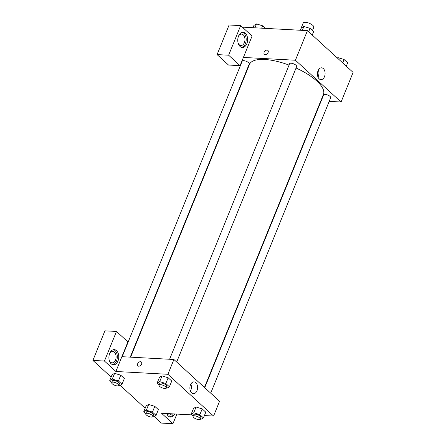 <?xml version="1.0" encoding="UTF-8"?>
<svg xmlns="http://www.w3.org/2000/svg" width="446" height="446" viewBox="0 0 446 446"><rect width="100%" height="100%" fill="white"/><g stroke="black" fill="none" stroke-linecap="round" stroke-linejoin="round"><path stroke-width="0.67" d="M312.445 30.562L313.778 27.295A5.703 2.04 -157.9 0 0 311.263 24.251A5.703 2.04 -157.9 0 0 305.382 22.3A5.703 2.04 -157.9 0 0 303.213 23.002L300.269 30.256M243.466 28.176L243.856 27.212L307.439 30.64L353.104 72.414L341.084 102.006L329.204 101.37M321.176 100.935L320.797 100.913M324.487 76.679A5.915 3.836 -86.9 0 1 320.936 79.633A5.915 3.836 -86.9 0 1 317.429 73.518A5.915 3.836 -86.9 0 1 321.572 67.814A5.915 3.836 -86.9 0 1 324.487 76.679M243.399 57.434L252.079 36.059L240.662 25.612L228.642 55.209L240.06 65.651L243.399 57.434L295.419 60.238L307.439 30.64M295.419 60.238L341.084 102.006M317.981 77.052A5.915 3.836 93.1 0 0 318.316 76.344A5.915 3.836 93.1 0 0 318.36 70.061M267.895 50.431A2.615 1.756 -47.5 0 0 264.144 52.249A2.615 1.756 132.5 0 1 267.895 50.431A2.615 1.756 132.5 0 1 267.427 53.542A2.615 1.756 132.5 0 1 264.366 54.284A2.615 1.756 132.5 0 1 264.144 52.249A2.615 1.756 -47.5 0 0 264.372 54.284M245.367 33.299A7.599 4.928 -86.9 0 1 247.374 41.974A7.599 4.928 -86.9 0 1 242.29 47.471A7.599 4.928 -86.9 0 1 237.779 39.616A7.599 4.928 -86.9 0 1 243.109 32.29A7.599 4.928 -86.9 0 1 245.367 33.299M241.57 47.348A7.599 4.928 93.1 0 0 246.03 41.35A7.599 4.928 93.1 0 0 243.923 33.221A7.599 4.928 93.1 0 0 242.379 32.335M238.499 36.204A5.703 3.696 -86.9 0 1 241.559 34.108A5.703 3.696 -86.9 0 1 244.369 42.649A5.703 3.696 -86.9 0 1 240.946 45.492A5.703 3.696 -86.9 0 1 238.125 43.078M240.662 25.612L229.105 24.993L217.085 54.59L228.503 65.032L240.06 65.651M228.642 55.209L217.085 54.59M246.956 70.635L246.671 70.379M130.232 357.14L249.264 63.99A3.802 1.36 -157.9 0 0 247.591 61.961A3.802 1.36 -157.9 0 0 243.667 60.662A3.802 1.36 -157.9 0 0 242.223 61.13L122.204 356.705M210.718 393.166L330.703 97.685A3.802 1.36 -157.9 0 0 329.025 95.656A3.802 1.36 -157.9 0 0 325.106 94.357A3.802 1.36 -157.9 0 0 323.657 94.825L204.736 387.697M176.677 362.029L296.662 66.549A3.802 1.36 -157.9 0 0 294.984 64.519A3.802 1.36 -157.9 0 0 291.065 63.221A3.802 1.36 -157.9 0 0 289.616 63.689L169.597 359.259M289.041 65.099A39.906 14.266 -157.9 0 0 264.668 59.474A39.906 14.266 -157.9 0 0 249.487 64.397L130.611 357.157M204.452 387.435L323.434 94.424A39.906 14.266 -157.9 0 0 296.066 68.015M121.886 356.688L127.891 341.887L116.478 331.445L104.459 361.043L115.876 371.485L121.886 356.688L173.907 359.493L219.566 401.261L213.562 416.062L204.413 415.566M116.478 331.445L104.916 330.826L92.896 360.418L111.126 377.093M120.108 385.311L145.167 408.235M154.149 416.447L161.396 423.076L172.953 423.7L161.541 413.258L191.964 414.897M171.649 413.804A5.703 3.696 -86.9 0 1 169.168 415.048A5.703 3.696 -86.9 0 1 166.837 413.542M169.792 416.904A7.599 4.928 93.1 0 0 173.288 413.888M174.732 413.966A7.599 4.928 -86.9 0 1 170.511 417.027A7.599 4.928 -86.9 0 1 166.642 413.531M109.638 353.55A5.703 3.696 -86.9 0 1 112.699 351.448A5.703 3.696 -86.9 0 1 116.083 357.341A5.703 3.696 -86.9 0 1 112.085 362.838A5.703 3.696 -86.9 0 1 109.27 360.424M112.71 364.689A7.599 4.928 93.1 0 0 117.17 358.695A7.599 4.928 93.1 0 0 115.062 350.567A7.599 4.928 93.1 0 0 113.524 349.675M116.512 350.645A7.599 4.928 -86.9 0 1 118.513 359.314A7.599 4.928 -86.9 0 1 113.429 364.811A7.599 4.928 -86.9 0 1 108.919 356.956A7.599 4.928 -86.9 0 1 114.248 349.631A7.599 4.928 -86.9 0 1 116.512 350.645M104.459 361.043L92.896 360.418M176.861 414.083L172.953 423.7M152.46 412.098L154.795 406.345L158.391 409.634L154.795 406.345L148.663 404.466L146.126 405.877L148.663 404.466L146.327 410.22L152.46 412.098L156.055 415.388L153.519 416.798L152.783 416.57M193.224 416.051L191.183 414.183L193.525 408.43L196.05 407.014M191.183 414.183L193.726 412.773L199.858 414.652L202.194 408.898L205.79 412.188L202.194 408.898L196.062 407.02L193.525 408.43M159.183 384.909L157.148 383.047L159.484 377.294L162.015 375.878M157.148 383.047L159.685 381.637L165.817 383.515L168.153 377.762L171.749 381.046L168.153 377.762L162.021 375.883L159.484 377.294M118.419 380.962L120.754 375.203L124.35 378.492L120.754 375.203L114.622 373.324L112.085 374.735L114.622 373.324L112.286 379.083L118.419 380.962L122.014 384.246L119.478 385.656L118.742 385.433M115.876 371.485L167.897 374.289L213.562 416.062M196.965 390.735A5.915 3.836 -86.9 0 1 193.413 393.684A5.915 3.836 -86.9 0 1 189.901 387.568A5.915 3.836 -86.9 0 1 194.049 381.871A5.915 3.836 -86.9 0 1 196.965 390.735M167.897 374.289L173.907 359.493M190.459 391.109A5.915 3.836 93.1 0 0 190.788 390.401A5.915 3.836 93.1 0 0 190.832 384.112M141.376 362.018A2.615 1.756 -47.5 0 0 137.624 363.836A2.615 1.756 132.5 0 1 141.376 362.018A2.615 1.756 132.5 0 1 140.908 365.129A2.615 1.756 132.5 0 1 137.847 365.871A2.615 1.756 132.5 0 1 137.624 363.836A2.615 1.756 -47.5 0 0 137.847 365.871M165.817 383.515L169.413 386.805L166.871 388.215L166.135 387.987A3.802 1.36 -157.9 0 0 164.457 385.968A3.802 1.36 -157.9 0 0 160.532 384.669A3.802 1.36 -157.9 0 0 159.088 385.138A3.802 1.36 -157.9 0 0 162.099 387.83A3.802 1.36 -157.9 0 0 166.129 387.998L166.798 386.353A3.802 1.36 -157.9 0 0 165.126 384.324A3.802 1.36 -157.9 0 0 161.201 383.025A3.802 1.36 -157.9 0 0 159.757 383.493L159.088 385.138M159.685 381.637L162.021 375.883M169.413 386.805L171.749 381.046M199.858 414.652L203.454 417.941L200.912 419.352L200.176 419.128A3.802 1.36 -157.9 0 0 198.498 417.11A3.802 1.36 -157.9 0 0 194.573 415.811A3.802 1.36 -157.9 0 0 193.129 416.28A3.802 1.36 -157.9 0 0 196.14 418.967A3.802 1.36 -157.9 0 0 200.17 419.14L200.839 417.495A3.802 1.36 -157.9 0 0 199.167 415.466A3.802 1.36 -157.9 0 0 195.242 414.167A3.802 1.36 -157.9 0 0 193.798 414.635L193.129 416.28M193.726 412.773L196.062 407.02M203.454 417.941L205.79 412.188M111.784 382.356L109.749 380.494L112.286 379.083M118.736 385.444L119.405 383.8A3.802 1.36 -157.9 0 0 117.727 381.77A3.802 1.36 -157.9 0 0 113.808 380.471A3.802 1.36 -157.9 0 0 112.359 380.94L111.695 382.584A3.802 1.36 -157.9 0 0 114.706 385.272A3.802 1.36 -157.9 0 0 118.736 385.444A3.802 1.36 -157.9 0 0 117.064 383.415A3.802 1.36 -157.9 0 0 113.139 382.116A3.802 1.36 -157.9 0 0 111.695 382.584M109.749 380.494L112.085 374.735M122.014 384.246L124.35 378.492M145.825 413.492L143.79 411.63L146.327 410.22M152.777 416.581L153.446 414.936A3.802 1.36 -157.9 0 0 151.768 412.907A3.802 1.36 -157.9 0 0 147.849 411.608A3.802 1.36 -157.9 0 0 146.4 412.082L145.736 413.721A3.802 1.36 -157.9 0 0 148.741 416.413A3.802 1.36 -157.9 0 0 152.777 416.581A3.802 1.36 -157.9 0 0 151.105 414.551A3.802 1.36 -157.9 0 0 147.18 413.252A3.802 1.36 -157.9 0 0 145.736 413.721M143.79 411.63L146.126 405.877M156.055 415.388L158.391 409.634M300.398 30.261L301.362 27.886L303.899 26.476L310.031 28.354L313.627 31.644L312.245 35.039M302.321 30.361L303.899 26.476M308.654 31.75L310.031 28.354M337.31 57.963L337.94 57.618L344.072 59.491L347.668 62.78L346.286 66.181M337.667 58.292L337.94 57.618M342.695 62.892L344.072 59.491M252.999 27.708L253.964 25.333L256.5 23.922L262.633 25.801L265.454 28.377M254.922 27.808L256.5 23.922M261.674 28.17L262.633 25.801"/></g></svg>
